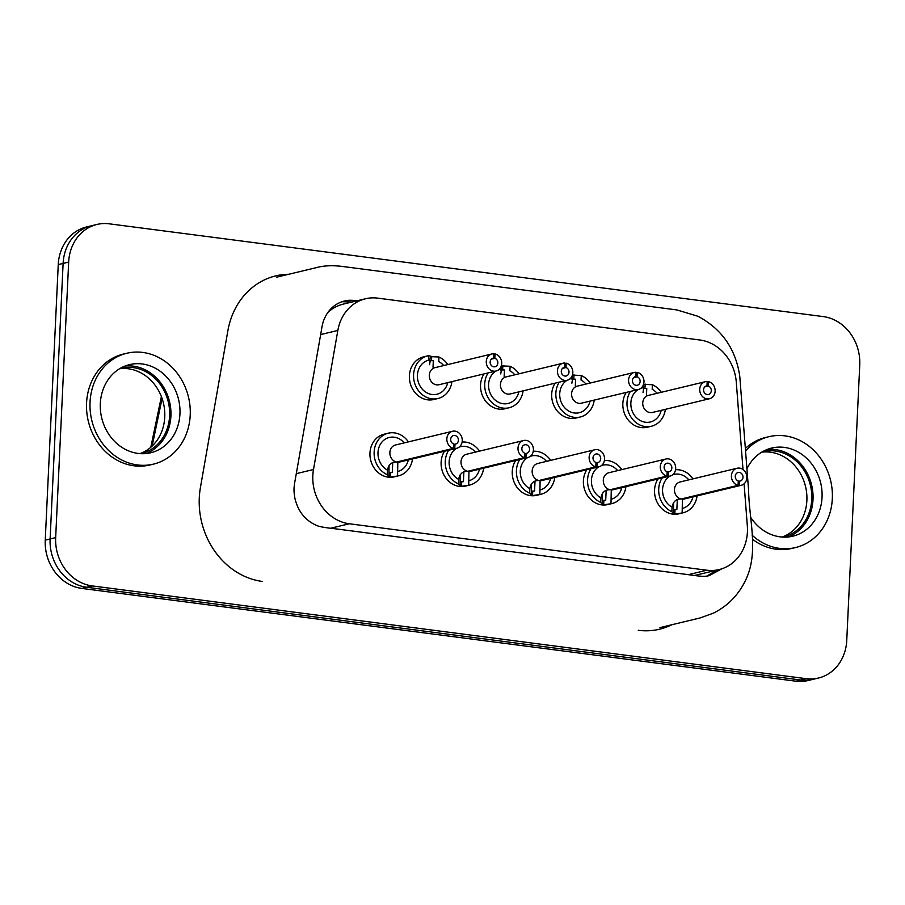 <?xml version="1.0" encoding="UTF-8"?>
<svg xmlns="http://www.w3.org/2000/svg" width="905" height="905" viewBox="0 0 905 905"><rect width="100%" height="100%" fill="white"/><g stroke="black" fill="none" stroke-linecap="round" stroke-linejoin="round"><path stroke-width="1.36" d="M488.146 372.905A21.924 19.129 76.5 0 0 488.236 397.895A21.924 19.129 76.5 0 0 509.108 407.759L504.945 408.755A21.924 19.129 -103.5 0 1 480.555 384.942A21.924 19.129 -103.5 0 1 483.983 373.912M630.434 391.401A21.924 19.129 76.5 0 0 630.536 416.379A21.924 19.129 76.5 0 0 651.408 426.244L647.233 427.239A21.924 19.129 -103.5 0 1 622.844 403.426A21.924 19.129 -103.5 0 1 626.271 392.397M468.971 470.973L468.7 485.272A21.924 19.129 76.5 0 0 469.672 485.069L465.509 486.076A21.924 19.129 -103.5 0 1 441.12 462.251A21.924 19.129 -103.5 0 1 444.536 451.233M611.271 489.458L610.988 503.757A21.924 19.129 76.5 0 0 611.961 503.553L607.798 504.56A21.924 19.129 -103.5 0 1 583.408 480.736A21.924 19.129 -103.5 0 1 586.836 469.718M744.091 483.79L747.326 525.873A43.847 38.259 -103.5 0 1 719.136 569.573A43.847 38.259 -103.5 0 1 706.85 570.218L349.319 523.769A43.847 38.259 -103.5 0 1 313.492 469.514L337.848 330.438A43.847 38.259 -103.5 0 1 365.462 298.774A43.847 38.259 -103.5 0 1 377.758 298.141L699.904 339.997A43.847 38.259 -103.5 0 1 736.297 382.204L743.005 469.514M682.415 498.712L682.144 512.999A21.924 19.129 76.5 0 0 683.117 512.796L678.942 513.802A21.924 19.129 -103.5 0 1 654.553 489.978A21.924 19.129 -103.5 0 1 657.98 478.96M540.115 480.216L539.844 494.515A21.924 19.129 76.5 0 0 540.817 494.311L536.654 495.318A21.924 19.129 -103.5 0 1 512.264 471.494A21.924 19.129 -103.5 0 1 515.692 460.475M397.827 461.731L397.555 476.03A21.924 19.129 76.5 0 0 398.528 475.826L394.354 476.833A21.924 19.129 -103.5 0 1 369.964 453.009A21.924 19.129 -103.5 0 1 384.105 434.196L388.279 433.19A21.924 19.129 76.5 0 0 374.116 452.568A21.924 19.129 76.5 0 0 387.283 474.695L388.958 476.72L387.566 477.059M559.29 382.159A21.924 19.129 76.5 0 0 559.392 407.137A21.924 19.129 76.5 0 0 580.252 417.001L576.089 417.997A21.924 19.129 -103.5 0 1 551.699 394.184A21.924 19.129 -103.5 0 1 555.127 383.154M437.963 398.517L433.8 399.512A21.924 19.129 -103.5 0 1 409.411 375.688A21.924 19.129 -103.5 0 1 423.54 356.875L427.714 355.869A21.924 19.129 76.5 0 0 414.241 381.661A21.924 19.129 76.5 0 0 437.963 398.517A21.924 19.129 76.5 0 0 451.934 381.616M719.136 569.573L696.907 574.924A43.847 38.259 -103.5 0 1 694.316 575.444M327.893 312.429A43.847 38.259 -103.5 0 1 343.221 304.125L365.462 298.774M818.482 678.037L808.063 680.537A43.847 38.259 -103.5 0 1 795.767 681.182L81.733 588.408A43.847 38.259 -103.5 0 1 45.25 540.127L58.248 264.599A43.847 38.259 -103.5 0 1 86.518 226.963L91.382 225.798A43.847 38.259 -103.5 0 0 63.112 263.434L50.114 538.961A43.847 38.259 -103.5 0 0 86.597 587.243L800.631 680.006A43.847 38.259 -103.5 0 0 812.928 679.372A43.847 38.259 -103.5 0 1 800.631 680.006L86.597 587.243A43.847 38.259 -103.5 0 1 50.114 538.961L63.112 263.434A43.847 38.259 -103.5 0 1 91.382 225.798L96.937 224.463A43.847 38.259 -103.5 0 1 109.234 223.818L823.267 316.592A43.847 38.259 -103.5 0 1 859.75 364.873L846.752 640.401A43.847 38.259 -103.5 0 1 818.482 678.037A43.847 38.259 -103.5 0 1 806.185 678.671L92.163 585.908A43.847 38.259 -103.5 0 1 55.669 537.615L68.667 262.088A43.847 38.259 -103.5 0 1 96.937 224.463M767.202 449.457A45.318 39.526 -103.5 0 1 811.638 485.057A45.318 39.526 -103.5 0 1 788.244 536.959M125.094 366.027A45.318 39.526 -103.5 0 1 169.529 401.628A45.318 39.526 -103.5 0 1 146.135 453.541M153.465 464.129L149.981 464.966A57.004 49.73 -103.5 0 1 134.008 465.792A57.004 49.73 -103.5 0 1 86.79 412.126A57.004 49.73 -103.5 0 1 123.329 354.104L126.802 353.267A57.004 49.73 -103.5 0 1 188.478 397.069A57.004 49.73 -103.5 0 1 153.465 464.129A57.004 49.73 -103.5 0 1 137.481 464.955A57.004 49.73 -103.5 0 1 90.262 411.289A57.004 49.73 -103.5 0 1 126.802 353.267M745.584 450.973A57.004 49.73 -103.5 0 1 768.911 436.696A57.004 49.73 -103.5 0 1 830.598 480.498A57.004 49.73 -103.5 0 1 795.574 547.548L792.101 548.385A57.004 49.73 -103.5 0 1 776.117 549.222A57.004 49.73 -103.5 0 1 752.383 539.176M745.392 448.428A57.004 49.73 -103.5 0 1 765.438 437.534L768.911 436.696M721.817 568.815L709.35 575.58C704.056 576.915 701.352 576.417 687.653 574.573L335.37 528.803C325.63 527.785 319.522 526.721 317.044 525.624C305.505 520.76 298.118 511.653 294.894 498.293C293.876 491.189 293.322 489.56 295.46 478.44L321.185 331.558C322.836 321.286 323.504 320.596 326.083 315.268C330.449 307.779 336.558 303.039 344.409 301.026C347.407 300.075 351.581 300.007 356.921 300.833M342.011 301.716L352.056 301.998M716.783 570.15L706.896 576.055M795.574 547.548A57.004 49.73 -103.5 0 1 779.59 548.385A57.004 49.73 -103.5 0 1 752.078 535.172M746.942 468.756A45.318 39.526 -103.5 0 1 771.648 448.066A45.318 39.526 -103.5 0 1 820.677 482.885A45.318 39.526 -103.5 0 1 792.837 536.179A45.318 39.526 -103.5 0 1 780.133 536.846A45.318 39.526 -103.5 0 1 750.664 517.321M138.024 453.416A45.318 39.526 -103.5 0 1 100.5 410.757A45.318 39.526 -103.5 0 1 129.528 364.636A45.318 39.526 -103.5 0 1 178.568 399.456A45.318 39.526 -103.5 0 1 150.728 452.76A45.318 39.526 -103.5 0 1 138.024 453.416M120.173 368.403A43.847 38.259 -103.5 0 1 120.84 368.233A43.847 38.259 -103.5 0 1 168.285 401.922A43.847 38.259 -103.5 0 1 141.35 453.507A43.847 38.259 -103.5 0 1 140.671 453.665M762.282 451.833A43.847 38.259 -103.5 0 1 762.949 451.663A43.847 38.259 -103.5 0 1 810.405 485.352A43.847 38.259 -103.5 0 1 783.458 536.937A43.847 38.259 -103.5 0 1 782.791 537.084M140.015 453.62A43.847 38.259 76.5 0 0 164.755 417.047A43.847 38.259 76.5 0 0 119.596 368.742M782.124 537.05A43.847 38.259 76.5 0 0 806.875 500.476A43.847 38.259 76.5 0 0 761.716 452.172M683.117 512.796A21.924 19.129 76.5 0 0 697.076 495.906M692.981 478.858A21.924 19.129 76.5 0 0 675.56 469.74M662.143 477.953A21.924 19.129 76.5 0 0 671.861 511.664L673.546 513.689L672.155 514.029M738.265 481.437L739.577 481.121L739.374 485.487A8.767 7.647 76.5 0 0 741.184 485.306A8.767 7.647 76.5 0 0 746.58 474.989A8.767 7.647 76.5 0 0 737.089 468.247L680.108 481.958A8.767 7.647 76.5 0 0 674.451 490.51A8.767 7.647 76.5 0 0 681.103 499.017C676.103 498.881 673.094 501.585 672.076 507.139L671.861 511.664M673.433 514.198L682.144 512.999M673.625 502.513L673.546 513.689M673.727 509.843L676.861 509.413L677.313 499.617M739.577 481.121A4.389 3.824 76.5 0 0 740.166 481.041A4.389 3.824 76.5 0 0 742.858 475.883A4.389 3.824 76.5 0 0 738.107 472.512A4.389 3.824 76.5 0 0 735.279 476.607A4.389 3.824 76.5 0 0 738.288 480.962L738.084 485.318A8.767 7.647 76.5 0 1 731.432 476.811A8.767 7.647 76.5 0 1 737.089 468.247M741.184 485.306L684.203 499.006A8.767 7.647 76.5 0 1 682.393 499.187L739.374 485.487M681.103 499.017L738.084 485.318M675.028 509.526L674.825 513.859M640.944 388.222A17.546 15.306 76.5 0 1 641.905 387.94L641.939 387.283M651.408 426.244A21.924 19.129 76.5 0 0 665.367 409.354M661.272 392.295A21.924 19.129 76.5 0 0 652.392 384.738L643.851 384.365M657.109 393.302A17.546 15.306 76.5 0 0 652.188 389.274L652.392 384.738M643.217 388.324L643.726 383.788M643.195 388.799L644.96 388.381L645.163 384.048M646.464 394.987L646.77 388.46L644.96 388.381M643.67 388.211L643.025 392.431M705.843 386.141L706.986 385.869A4.389 3.824 76.5 0 0 706.398 385.949A4.389 3.824 76.5 0 0 703.705 391.107A4.389 3.824 76.5 0 0 708.457 394.478A4.389 3.824 76.5 0 0 711.285 390.383A4.389 3.824 76.5 0 0 708.276 386.028L708.479 381.672A8.767 7.647 76.5 0 1 715.131 390.179A8.767 7.647 76.5 0 1 709.475 398.743A8.767 7.647 76.5 0 1 699.984 392.001A8.767 7.647 76.5 0 1 705.38 381.684A8.767 7.647 76.5 0 1 707.19 381.503L706.986 385.869M704.769 386.876L708.276 386.028M707.167 381.989L708.479 381.672M611.961 503.553A21.924 19.129 76.5 0 0 625.932 486.664M621.837 469.616A21.924 19.129 76.5 0 0 604.416 460.498M590.999 468.711A21.924 19.129 76.5 0 0 600.716 502.422L602.402 504.447L601.01 504.786M667.121 472.195L668.433 471.878L668.229 476.245A8.767 7.647 76.5 0 0 670.039 476.064A8.767 7.647 76.5 0 0 675.424 465.747A8.767 7.647 76.5 0 0 665.944 459.005L608.963 472.704A8.767 7.647 76.5 0 0 603.307 481.268A8.767 7.647 76.5 0 0 609.959 489.775C604.959 489.639 601.949 492.343 600.931 497.897L600.716 502.422M602.289 504.956L610.988 503.757M602.481 493.27L602.402 504.447M602.583 500.601L605.705 500.171L606.169 490.374M668.433 471.878A4.389 3.824 76.5 0 0 669.021 471.799A4.389 3.824 76.5 0 0 671.714 466.641A4.389 3.824 76.5 0 0 666.962 463.269A4.389 3.824 76.5 0 0 664.134 467.365A4.389 3.824 76.5 0 0 667.143 471.72L666.94 476.075A8.767 7.647 76.5 0 1 660.288 467.568A8.767 7.647 76.5 0 1 665.944 459.005M670.039 476.064L613.058 489.763A8.767 7.647 76.5 0 1 611.248 489.944L668.229 476.245M609.959 489.775L666.94 476.075M603.884 500.284L603.68 504.617M540.817 494.311A21.924 19.129 76.5 0 0 554.788 477.421M550.681 460.374A21.924 19.129 76.5 0 0 533.271 451.256M519.855 459.469A21.924 19.129 76.5 0 0 529.572 493.18L531.246 495.205L529.866 495.544M595.976 462.953L597.289 462.636L597.085 466.991A8.767 7.647 76.5 0 0 598.895 466.81A8.767 7.647 76.5 0 0 604.28 456.493A8.767 7.647 76.5 0 0 594.789 449.762L537.808 463.462A8.767 7.647 76.5 0 0 532.163 472.025A8.767 7.647 76.5 0 0 538.814 480.532C533.803 480.397 530.794 483.1 529.787 488.643L529.572 493.18M531.144 495.702L539.844 494.515M531.337 484.028L531.246 495.205M531.439 491.358L534.561 490.917L535.025 481.132M597.289 462.636A4.389 3.824 76.5 0 0 597.866 462.557A4.389 3.824 76.5 0 0 600.569 457.398A4.389 3.824 76.5 0 0 595.818 454.027A4.389 3.824 76.5 0 0 592.99 458.122A4.389 3.824 76.5 0 0 595.999 462.466L595.795 466.833A8.767 7.647 76.5 0 1 589.144 458.326A8.767 7.647 76.5 0 1 594.789 449.762M598.895 466.81L541.914 480.521A8.767 7.647 76.5 0 1 540.093 480.702L597.085 466.991M538.814 480.532L595.795 466.833M532.74 491.042L532.536 495.374M469.672 485.069A21.924 19.129 76.5 0 0 483.643 468.179M479.537 451.12A21.924 19.129 76.5 0 0 462.127 442.013M448.71 450.226A21.924 19.129 76.5 0 0 458.428 483.937L460.102 485.962L458.711 486.302M524.832 453.71L526.144 453.394L525.929 457.749A8.767 7.647 76.5 0 0 527.751 457.568A8.767 7.647 76.5 0 0 533.135 447.251A8.767 7.647 76.5 0 0 523.644 440.52L466.663 454.22A8.767 7.647 76.5 0 0 461.018 462.783A8.767 7.647 76.5 0 0 467.67 471.29C462.659 471.154 459.65 473.858 458.643 479.401L458.428 483.937M460 486.46L468.7 485.272M460.193 474.774L460.102 485.962M460.283 482.116L463.417 481.675L463.88 471.89M526.144 453.394A4.389 3.824 76.5 0 0 526.721 453.303A4.389 3.824 76.5 0 0 529.414 448.145A4.389 3.824 76.5 0 0 524.674 444.785A4.389 3.824 76.5 0 0 521.846 448.88A4.389 3.824 76.5 0 0 524.855 453.224L524.651 457.591A8.767 7.647 76.5 0 1 517.999 449.084A8.767 7.647 76.5 0 1 523.644 440.52M527.751 457.568L470.77 471.279A8.767 7.647 76.5 0 1 468.948 471.46L525.929 457.749M467.67 471.29L524.651 457.591M461.595 481.799L461.392 486.132M398.528 475.826A21.924 19.129 76.5 0 0 412.499 458.937M408.393 441.878A21.924 19.129 76.5 0 0 388.279 433.19M453.688 444.468L454.989 444.151L454.785 448.507A8.767 7.647 76.5 0 0 456.606 448.326A8.767 7.647 76.5 0 0 461.991 438.009A8.767 7.647 76.5 0 0 452.5 431.278L395.519 444.977A8.767 7.647 76.5 0 0 389.874 453.541A8.767 7.647 76.5 0 0 396.526 462.048C391.514 461.912 388.505 464.616 387.498 470.159L387.283 474.695M388.856 477.218L397.555 476.03M389.048 465.532L388.958 476.72M389.139 472.874L392.272 472.433L392.736 462.636M454.989 444.151A4.389 3.824 76.5 0 0 455.577 444.061A4.389 3.824 76.5 0 0 458.269 438.902A4.389 3.824 76.5 0 0 453.529 435.543A4.389 3.824 76.5 0 0 450.69 439.638A4.389 3.824 76.5 0 0 453.71 443.982L453.507 448.337A8.767 7.647 76.5 0 1 446.855 439.841A8.767 7.647 76.5 0 1 452.5 431.278M456.606 448.326L399.625 462.036A8.767 7.647 76.5 0 1 397.804 462.217L454.785 448.507M396.526 462.048L453.507 448.337M390.451 472.557L390.247 476.89M569.799 378.98A17.546 15.306 76.5 0 1 570.761 378.697L570.795 378.041M580.252 417.001A21.924 19.129 76.5 0 0 594.223 400.112M590.128 383.053A21.924 19.129 76.5 0 0 581.248 375.496L572.707 375.123M585.965 384.048A17.546 15.306 76.5 0 0 581.033 380.021L581.248 375.496M572.073 379.082L572.582 374.546M572.051 379.557L573.804 379.138L574.008 374.806M575.32 385.745L575.625 379.218L573.804 379.138M572.526 378.969L571.881 383.188M634.699 376.899L635.842 376.627A4.389 3.824 76.5 0 0 635.253 376.706A4.389 3.824 76.5 0 0 632.561 381.865A4.389 3.824 76.5 0 0 637.312 385.236A4.389 3.824 76.5 0 0 640.14 381.141A4.389 3.824 76.5 0 0 637.12 376.785L637.335 372.43A8.767 7.647 76.5 0 1 643.975 380.937A8.767 7.647 76.5 0 1 638.33 389.501A8.767 7.647 76.5 0 1 628.839 382.758A8.767 7.647 76.5 0 1 634.235 372.441A8.767 7.647 76.5 0 1 636.045 372.26L635.842 376.627M633.624 377.634L637.12 376.785M636.023 372.747L637.335 372.43M498.655 369.738A17.546 15.306 76.5 0 1 499.617 369.444L499.651 368.799M509.108 407.759A21.924 19.129 76.5 0 0 523.079 390.87M518.972 373.81A21.924 19.129 76.5 0 0 510.103 366.254L501.562 365.88M514.821 374.806A17.546 15.306 76.5 0 0 509.888 370.779L510.103 366.254M500.929 369.828L501.427 365.303M500.906 370.315L502.66 369.896L502.863 365.563M504.164 376.491L504.481 369.975L502.66 369.896M501.381 369.726L500.737 373.935M563.555 367.656L564.697 367.373A4.389 3.824 76.5 0 0 564.109 367.464A4.389 3.824 76.5 0 0 561.417 372.622A4.389 3.824 76.5 0 0 566.157 375.994A4.389 3.824 76.5 0 0 568.996 371.898A4.389 3.824 76.5 0 0 565.976 367.543L566.179 363.188A8.767 7.647 76.5 0 1 572.831 371.695A8.767 7.647 76.5 0 1 567.186 380.258A8.767 7.647 76.5 0 1 557.695 373.516A8.767 7.647 76.5 0 1 563.08 363.199A8.767 7.647 76.5 0 1 564.901 363.018L564.697 367.373M562.48 368.392L565.976 367.543M564.878 363.505L566.179 363.188M447.771 382.623A17.546 15.306 76.5 0 1 422.103 388.935A17.546 15.306 76.5 0 1 428.472 360.201L428.687 355.665A21.924 19.129 76.5 0 0 427.714 355.869M447.828 364.568A21.924 19.129 76.5 0 0 438.959 357L430.418 356.638M443.676 365.563A17.546 15.306 76.5 0 0 438.744 361.536L438.959 357M429.785 360.586L430.441 356.151L428.687 355.665M429.762 361.072L431.515 360.654L431.719 356.321M433.02 367.249L433.325 360.722L431.515 360.654M430.237 360.484L429.592 364.692M492.399 358.414L493.553 358.131A4.389 3.824 76.5 0 0 492.965 358.222A4.389 3.824 76.5 0 0 490.272 363.38A4.389 3.824 76.5 0 0 495.012 366.751A4.389 3.824 76.5 0 0 497.852 362.645A4.389 3.824 76.5 0 0 494.831 358.301L495.035 353.946A8.767 7.647 76.5 0 1 501.687 362.452A8.767 7.647 76.5 0 1 496.042 371.016A8.767 7.647 76.5 0 1 486.551 364.274A8.767 7.647 76.5 0 1 491.935 353.957A8.767 7.647 76.5 0 1 493.757 353.776L493.553 358.131M491.336 359.138L494.831 358.301M493.734 354.262L495.035 353.946M706.85 570.218L688.343 574.664M349.319 523.769L330.823 528.215M313.492 469.514L296.308 473.643M337.848 330.438L320.653 334.567M671.861 624.744A76.009 66.303 -103.5 0 1 638.297 630.299M262.541 581.474A76.009 66.303 -103.5 0 1 200.435 487.433L227.868 330.766A76.009 66.303 -103.5 0 1 288.661 274.283M795.767 681.182L806.185 678.671M81.733 588.408L92.163 585.908M45.25 540.127L55.669 537.615M58.248 264.599L68.667 262.088M152.142 446.075L162.074 398.46M682.347 508.474A17.546 15.306 76.5 0 0 692.925 496.913M688.818 479.854A17.546 15.306 76.5 0 0 672.653 474.786M669.915 476.087A17.546 15.306 76.5 0 0 662.596 491.766A17.546 15.306 76.5 0 0 672.076 507.139M638.206 389.523A17.546 15.306 76.5 0 0 637.086 418.257A17.546 15.306 76.5 0 0 661.216 410.35M705.38 381.684L648.399 395.394A8.767 7.647 76.5 0 0 643.003 405.712A8.767 7.647 76.5 0 0 652.494 412.442L709.475 398.743M611.203 499.232A17.546 15.306 76.5 0 0 621.769 487.671M617.674 470.611A17.546 15.306 76.5 0 0 601.508 465.543M598.771 466.844A17.546 15.306 76.5 0 0 591.451 482.523A17.546 15.306 76.5 0 0 600.931 497.897M540.059 489.978A17.546 15.306 76.5 0 0 550.625 478.428M546.53 461.369A17.546 15.306 76.5 0 0 530.364 456.301M527.626 457.602A17.546 15.306 76.5 0 0 520.307 473.281A17.546 15.306 76.5 0 0 529.787 488.643M468.914 480.736A17.546 15.306 76.5 0 0 479.48 469.186M475.385 452.127A17.546 15.306 76.5 0 0 459.22 447.059M456.482 448.36A17.546 15.306 76.5 0 0 449.163 464.039A17.546 15.306 76.5 0 0 458.643 479.401M397.77 471.494A17.546 15.306 76.5 0 0 408.336 459.932M404.23 442.884A17.546 15.306 76.5 0 0 380.541 443.993A17.546 15.306 76.5 0 0 387.498 470.159M567.062 380.281A17.546 15.306 76.5 0 0 565.942 409.003A17.546 15.306 76.5 0 0 590.06 401.107M634.235 372.441L577.254 386.152A8.767 7.647 76.5 0 0 571.858 396.469A8.767 7.647 76.5 0 0 581.349 403.2L638.33 389.501M495.917 371.039A17.546 15.306 76.5 0 0 494.797 399.761A17.546 15.306 76.5 0 0 518.916 391.865M563.08 363.199L506.099 376.91A8.767 7.647 76.5 0 0 500.714 387.227A8.767 7.647 76.5 0 0 510.205 393.958L567.186 380.258M491.935 353.957L434.954 367.668A8.767 7.647 76.5 0 0 429.57 377.973A8.767 7.647 76.5 0 0 439.061 384.716L496.042 371.016M659.971 627.606L699.927 617.991L713.344 613.183C727.247 606.237 737.745 595.75 744.849 581.723C759.499 553.306 749.091 520.635 748.593 490.284L739.77 376.231C735.72 348.934 721.76 328.934 697.891 316.241L676.759 309.906L340.846 266.262C331.524 265.278 323.492 265.708 316.727 267.541L276.772 277.145M161.384 396.582L150.818 447.274"/></g></svg>
